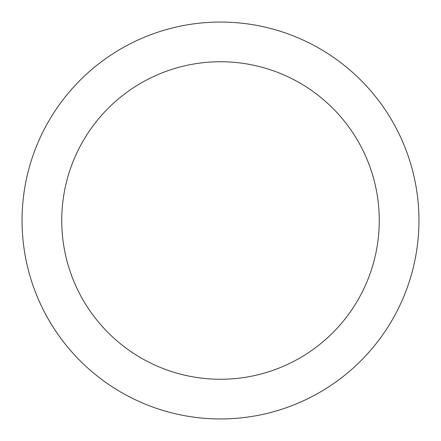 <?xml version="1.0" encoding="UTF-8"?>
<svg xmlns="http://www.w3.org/2000/svg" width="441" height="441" viewBox="0 0 441 441"><rect width="100%" height="100%" fill="white"/><g stroke="black" fill="none" stroke-linecap="round" stroke-linejoin="round"><path stroke-width="0.66" d="M220.5 22.05A198.45 198.45 0 0 1 392.363 319.725A198.45 198.45 0 0 1 48.637 319.725A198.45 198.45 0 0 1 220.5 22.05M220.5 61.74A158.76 158.76 0 0 1 357.993 299.88A158.76 158.76 0 0 1 83.007 299.88A158.76 158.76 0 0 1 220.5 61.74"/></g></svg>
